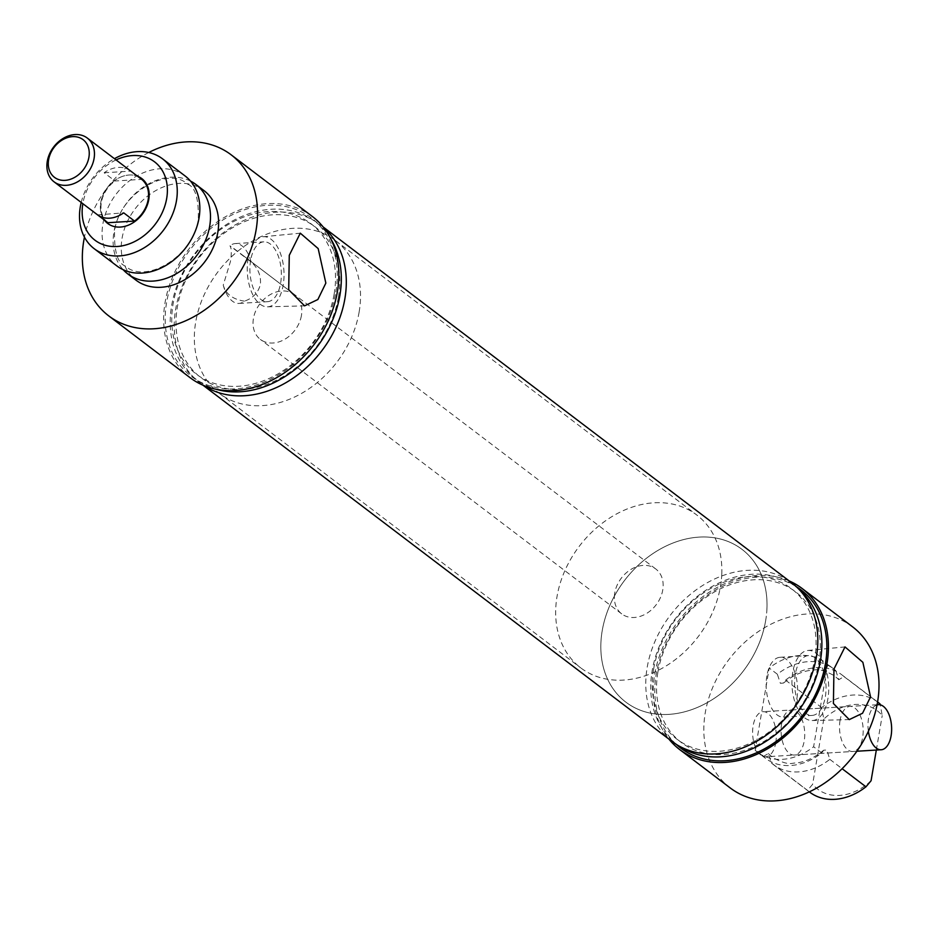 <?xml version="1.0" encoding="UTF-8"?>
<svg xmlns="http://www.w3.org/2000/svg" width="938" height="938" viewBox="0 0 938 938"><rect width="100%" height="100%" fill="white"/><g stroke="black" fill="none" stroke-linecap="round" stroke-linejoin="round"><path stroke-width="0.7" stroke-dasharray="4.69 3.52" d="M827.668 664.491L835.805 670.658A56.221 43.758 -52.8 0 0 833.554 668.794A56.221 43.758 -52.8 0 0 777.356 674.223L769.219 668.044L755.16 750.306A56.221 43.758 -52.8 0 0 757.412 752.17A56.221 43.758 -52.8 0 0 813.609 746.754L827.668 664.491A56.221 43.758 -52.8 0 0 825.428 662.627A56.221 43.758 -52.8 0 0 769.219 668.044M835.805 670.658L838.818 679.722L843.977 676.579A56.444 43.934 -52.8 0 0 841.82 674.797A56.444 43.934 -52.8 0 0 785.528 680.132L783.535 683.052L780.369 683.274L777.356 674.223M783.535 683.052C791.672 676.286 800.184 672.112 809.06 670.529C816.06 670.658 817.326 666.531 834.574 675.841L838.818 679.722M185.114 175.981A56.444 43.934 -52.8 0 0 136.186 176.321A56.444 43.934 -52.8 0 0 102.899 223.865A56.444 43.934 -52.8 0 0 116.828 265.888M755.16 750.306L763.298 756.485A56.221 43.758 -52.8 0 0 765.537 758.35A56.221 43.758 -52.8 0 0 821.735 752.921L813.609 746.754M763.298 756.485L768.351 753.554L771.376 762.922A56.444 43.934 -52.8 0 0 773.533 764.705A56.444 43.934 -52.8 0 0 829.825 759.358L826.8 750.001L823.634 750.224L821.735 752.921M795.33 674.105A29.981 15.653 86.5 0 0 812.156 715.424A29.981 15.653 86.5 0 0 825.323 696.887A29.981 15.653 86.5 0 0 808.509 655.568A29.981 15.653 86.5 0 0 795.33 674.105M766.874 675.841A29.981 15.653 86.5 0 0 783.699 717.16A29.981 15.653 86.5 0 0 796.866 698.622A29.981 15.653 86.5 0 0 780.053 657.292A29.981 15.653 86.5 0 0 766.874 675.841M792.774 672.159A35.105 18.314 86.5 0 0 812.132 720.548A35.105 18.314 86.5 0 0 827.879 698.833A35.105 18.314 86.5 0 0 807.864 650.48A35.105 18.314 86.5 0 0 792.774 672.159M248.078 258.431A35.105 18.314 86.5 0 0 267.424 306.82A35.105 18.314 86.5 0 0 283.182 285.093A35.105 18.314 86.5 0 0 263.168 236.751A35.105 18.314 86.5 0 0 248.078 258.431M223.244 285.093A29.981 15.653 86.5 0 0 239.002 303.42A29.981 15.653 86.5 0 0 244.396 301.157C252.92 298.307 258.267 292.715 260.412 284.378C261.163 275.666 258.056 268.162 251.103 261.89L229.951 245.826C231.569 248.066 231.721 253.33 230.42 261.596L223.244 285.093C225.718 294.004 232.776 299.363 244.396 301.157M250.634 260.377A29.981 15.653 86.5 0 0 267.447 301.696A29.981 15.653 86.5 0 0 280.626 283.147A29.981 15.653 86.5 0 0 263.812 241.828A29.981 15.653 86.5 0 0 250.634 260.377M840.061 720.372A22.582 11.784 86.5 0 0 852.724 751.49A22.582 11.784 86.5 0 0 862.643 737.526A22.582 11.784 86.5 0 0 849.98 706.408A22.582 11.784 86.5 0 0 840.061 720.372M781.612 723.925A22.582 11.784 86.5 0 0 794.275 755.043A22.582 11.784 86.5 0 0 804.194 741.079A22.582 11.784 86.5 0 0 791.531 709.96A22.582 11.784 86.5 0 0 781.612 723.925M116.078 159.929A49.222 38.306 -52.8 0 0 82.861 203.593A49.222 38.306 -52.8 0 0 82.837 203.687M81.207 202.444A56.444 43.934 127.2 0 1 114.448 158.686M765.631 620.78A95.969 74.688 127.2 0 1 709.046 701.589A95.969 74.688 127.2 0 1 625.88 702.163A95.969 74.688 127.2 0 1 602.208 630.723A95.969 74.688 127.2 0 1 658.804 549.903A95.969 74.688 127.2 0 1 741.97 549.328A95.969 74.688 127.2 0 1 765.631 620.78M359.137 312.014A95.969 74.688 127.2 0 1 302.552 392.834A95.969 74.688 127.2 0 1 219.386 393.409A95.969 74.688 127.2 0 1 195.714 321.969A95.969 74.688 127.2 0 1 252.31 241.148A95.969 74.688 127.2 0 1 335.476 240.574A95.969 74.688 127.2 0 1 359.137 312.014M301.426 315.531A28.175 21.926 127.2 0 1 284.812 339.263A28.175 21.926 127.2 0 1 260.389 339.427A28.175 21.926 127.2 0 1 253.436 318.451A28.175 21.926 127.2 0 1 270.05 294.72A28.175 21.926 127.2 0 1 294.473 294.555A28.175 21.926 127.2 0 1 301.426 315.531M104.259 219.961A28.175 21.926 127.2 0 1 100.776 202.502A28.175 21.926 127.2 0 1 137.499 176.203A28.175 21.926 -52.8 0 0 100.389 206.126A28.175 21.926 -52.8 0 0 104.259 219.961M852.607 626.842A101.163 78.722 -52.8 0 0 764.939 627.452A101.163 78.722 -52.8 0 0 705.282 712.645A101.163 78.722 -52.8 0 0 730.233 787.955M789.128 580.903A101.163 78.722 -52.8 0 0 654.701 674.223A101.163 78.722 -52.8 0 0 668.946 739.132M653.669 668.829A94.562 73.598 127.2 0 1 749.122 576.589A94.562 73.598 127.2 0 1 814.712 659.027A94.562 73.598 127.2 0 1 719.258 751.268A94.562 73.598 127.2 0 1 653.669 668.829M671.702 741.231A99.346 77.315 127.2 0 1 647.208 667.258A99.346 77.315 127.2 0 1 705.786 583.588A99.346 77.315 127.2 0 1 791.895 583.002M678.901 745.921A98.807 76.893 127.2 0 1 652.18 670.67A98.807 76.893 127.2 0 1 711.989 586.567A98.807 76.893 127.2 0 1 798.344 588.665M657.913 672.054A94.562 73.598 127.2 0 1 753.366 579.813A94.562 73.598 127.2 0 1 818.956 662.251A94.562 73.598 127.2 0 1 723.503 754.492A94.562 73.598 127.2 0 1 657.913 672.054M676.38 744.444A99.346 77.315 127.2 0 1 656.237 674.129A99.346 77.315 127.2 0 1 796.245 586.637M312.424 216.537A101.163 78.722 -52.8 0 0 224.757 217.147A101.163 78.722 -52.8 0 0 165.1 302.341A101.163 78.722 -52.8 0 0 190.051 377.651M148.743 152.507A101.163 78.722 -52.8 0 0 84.443 237.15M203.945 190.566A56.221 43.758 -52.8 0 0 155.216 190.906A56.221 43.758 -52.8 0 0 122.069 238.252A56.221 43.758 -52.8 0 0 135.928 280.11M190.496 181.081A56.221 43.758 -52.8 0 0 113.932 232.085A56.221 43.758 -52.8 0 0 123.183 269.71M338.395 297.24A94.562 73.598 -52.8 0 0 272.806 214.802A94.562 73.598 -52.8 0 0 177.352 307.043A94.562 73.598 -52.8 0 0 242.942 389.481A94.562 73.598 -52.8 0 0 338.395 297.24M323.469 227.359A99.346 77.315 -52.8 0 0 320.362 224.839A99.346 77.315 -52.8 0 0 234.254 225.437A99.346 77.315 -52.8 0 0 175.676 309.106A99.346 77.315 -52.8 0 0 200.169 383.067A99.346 77.315 -52.8 0 0 203.44 385.389M330.668 238.651A98.807 76.893 -52.8 0 0 242.086 216.326A98.807 76.893 -52.8 0 0 171.619 305.647A98.807 76.893 -52.8 0 0 216.244 389.293M334.151 294.016A94.562 73.598 -52.8 0 0 268.561 211.578A94.562 73.598 -52.8 0 0 173.108 303.818A94.562 73.598 -52.8 0 0 238.698 386.257A94.562 73.598 -52.8 0 0 334.151 294.016M335.827 291.941A99.346 77.315 -52.8 0 0 266.92 205.328A99.346 77.315 -52.8 0 0 166.636 302.247A99.346 77.315 -52.8 0 0 235.555 388.86A99.346 77.315 -52.8 0 0 335.827 291.941M877.956 702.245A56.444 43.934 -52.8 0 0 821.665 707.58L823.775 719.129A49.222 38.306 127.2 0 1 882.212 715.565L880.114 704.016M785.528 680.132L821.665 707.58M843.977 676.579L877.558 702.081M768.351 753.554L772.595 757.447C789.843 766.745 791.109 762.629 798.109 762.746C806.985 761.164 815.497 756.989 823.634 750.224M871.074 780.744A49.222 38.306 127.2 0 1 812.625 784.309L807.512 790.371A56.444 43.934 -52.8 0 0 809.67 792.141M823.775 719.129L812.625 784.309M876.327 750.048L882.212 715.565M771.376 762.922L807.512 790.371M829.825 759.358L842.113 768.691M251.103 261.89A29.981 15.653 86.5 0 0 235.356 243.563A29.981 15.653 86.5 0 0 229.951 245.826M130.546 170.927A27.472 21.386 -52.8 0 0 104.165 172.756L115.011 180.999L141.661 179.369M107.882 222.705A27.472 21.386 127.2 0 1 101.374 202.456A27.472 21.386 127.2 0 1 115.011 180.999M721.779 574.126A95.969 74.688 -52.8 0 0 696.805 515.021A95.969 74.688 -52.8 0 0 608.141 519.019A95.969 74.688 -52.8 0 0 555.73 608.762A95.969 74.688 -52.8 0 0 580.716 667.856A95.969 74.688 -52.8 0 0 669.369 663.87A95.969 74.688 -52.8 0 0 721.779 574.126M766.956 608.422A95.969 74.688 -52.8 0 0 741.97 549.328A95.969 74.688 -52.8 0 0 653.305 553.326A95.969 74.688 -52.8 0 0 600.895 643.069A95.969 74.688 -52.8 0 0 625.88 702.163A95.969 74.688 -52.8 0 0 714.533 698.177A95.969 74.688 -52.8 0 0 766.956 608.422M614.378 596.533A28.175 21.926 127.2 0 1 629.761 570.175A28.175 21.926 127.2 0 1 655.803 569.003A28.175 21.926 127.2 0 1 663.143 586.356A28.175 21.926 127.2 0 1 647.748 612.713A28.175 21.926 127.2 0 1 621.706 613.886A28.175 21.926 127.2 0 1 614.378 596.533M97.587 214.896L123.699 212.844M104.165 172.756L130.828 171.138M877.042 704.919A22.582 11.784 86.5 0 0 868.518 718.637A22.582 11.784 86.5 0 0 868.389 731.312M775.738 742.814A22.582 11.784 86.5 0 0 763.075 711.696A22.582 11.784 86.5 0 0 753.155 725.66A22.582 11.784 86.5 0 0 765.818 756.778A22.582 11.784 86.5 0 0 775.738 742.814M187.553 184.118C195.245 186.955 198.833 198.657 198.305 219.234C193.474 256.191 145.871 284.73 125.317 266.052C117.625 263.215 114.037 251.501 114.577 230.936C119.278 193.545 167.972 165.534 187.553 184.118M783.699 717.16L812.156 715.424M812.132 720.548L849.265 719.598M267.424 306.82L304.569 305.858M239.002 303.42L267.447 301.696M794.275 755.043L852.724 751.49M219.386 393.409L580.716 667.856M621.706 613.886L260.389 339.427M323.129 226.937L320.362 224.839M877.581 701.964L841.82 674.797M833.554 668.794L825.428 662.627M202.936 385.166L200.169 383.067M809.295 791.86L773.533 764.705M765.537 758.35L757.412 752.17M655.803 569.003L233.691 248.382M243.247 255.64L294.473 294.555M335.476 240.574L696.805 515.021M791.531 709.96L849.98 706.408M235.356 243.563L263.812 241.828M263.168 236.751L300.301 233.175M807.864 650.48L845.009 646.915M780.053 657.292L808.509 655.568M877.077 704.755L763.075 711.696M856.875 751.232L765.818 756.778"/><path stroke-width="1.41" d="M94.234 248.734L116.828 265.888A56.444 43.934 -52.8 0 0 165.745 265.548A56.444 43.934 -52.8 0 0 199.032 218.015A56.444 43.934 -52.8 0 0 185.114 175.981L162.532 158.827A56.444 43.934 127.2 0 1 176.45 200.861A56.444 43.934 127.2 0 1 143.162 248.394A56.444 43.934 127.2 0 1 94.234 248.734A56.444 43.934 127.2 0 1 80.316 206.712A56.444 43.934 127.2 0 1 81.207 202.444M870.546 696.84L862.55 713.255L849.265 719.598L833.401 703.512L833.964 669.052L845.009 646.903L862.866 662.31L870.546 696.84M325.849 283.1L317.853 299.527L304.569 305.858L288.705 289.772L289.267 255.312L300.301 233.175L318.17 248.582L325.849 283.1M82.837 203.687A49.222 38.306 -52.8 0 0 117.051 246.495A49.222 38.306 -52.8 0 0 166.683 198.481A49.222 38.306 -52.8 0 0 116.078 159.929M114.448 158.686A56.444 43.934 127.2 0 1 162.532 158.827M148.767 199.571A28.175 21.926 127.2 0 1 132.152 223.303A28.175 21.926 127.2 0 1 107.729 223.479A28.175 21.926 127.2 0 1 104.259 219.961A28.175 21.926 -52.8 0 0 107.729 223.479A28.175 21.926 -52.8 0 0 133.759 222.306A28.175 21.926 -52.8 0 0 149.154 195.948A28.175 21.926 -52.8 0 0 141.814 178.595A28.175 21.926 127.2 0 1 148.767 199.571M668.946 739.132A101.163 78.722 -52.8 0 0 679.64 749.532L730.233 787.955A101.163 78.722 -52.8 0 0 817.901 787.345A101.163 78.722 -52.8 0 0 877.546 702.152A101.163 78.722 -52.8 0 0 852.607 626.842L802.013 588.419A101.163 78.722 -52.8 0 0 789.128 580.903M679.64 749.532A101.163 78.722 -52.8 0 0 767.319 748.923A101.163 78.722 -52.8 0 0 826.964 663.729A101.163 78.722 -52.8 0 0 802.013 588.419M323.129 226.937L791.895 583.002A99.346 77.315 127.2 0 1 816.388 656.963A99.346 77.315 127.2 0 1 757.81 740.633A99.346 77.315 127.2 0 1 671.702 741.231L202.936 385.166M798.344 588.665A98.807 76.893 127.2 0 1 820.445 660.422A98.807 76.893 127.2 0 1 763.72 742.732A98.807 76.893 127.2 0 1 678.901 745.921M796.245 586.637A99.346 77.315 127.2 0 1 825.428 663.823A99.346 77.315 127.2 0 1 763.813 749.192A99.346 77.315 127.2 0 1 676.38 744.444M84.443 237.15A101.163 78.722 -52.8 0 0 83.799 240.585A101.163 78.722 -52.8 0 0 108.749 315.895L190.051 377.651A101.163 78.722 -52.8 0 0 277.718 377.041A101.163 78.722 -52.8 0 0 337.363 291.847A101.163 78.722 -52.8 0 0 312.424 216.537L231.123 154.793A101.163 78.722 -52.8 0 0 148.743 152.507M108.749 315.895A101.163 78.722 -52.8 0 0 196.417 315.285A101.163 78.722 -52.8 0 0 256.074 230.103A101.163 78.722 -52.8 0 0 231.123 154.793M123.183 269.71A56.221 43.758 -52.8 0 0 127.803 273.943L135.928 280.11A56.221 43.758 -52.8 0 0 184.657 279.782A56.221 43.758 -52.8 0 0 217.815 232.425A56.221 43.758 -52.8 0 0 203.945 190.566L195.819 184.399A56.221 43.758 -52.8 0 0 190.496 181.081M127.803 273.943A56.221 43.758 -52.8 0 0 176.52 273.603A56.221 43.758 -52.8 0 0 209.678 226.257A56.221 43.758 -52.8 0 0 195.819 184.399M203.44 385.389A99.346 77.315 -52.8 0 0 288.388 381.215A99.346 77.315 -52.8 0 0 344.867 298.812A99.346 77.315 -52.8 0 0 323.469 227.359M216.244 389.293A98.807 76.893 -52.8 0 0 339.884 295.4A98.807 76.893 -52.8 0 0 330.668 238.651M877.558 702.081L880.114 704.016A56.444 43.934 -52.8 0 0 877.956 702.245L877.581 701.964M880.266 704.837L880.114 704.016M137.499 176.203A28.175 21.926 127.2 0 1 141.814 178.595A28.175 21.926 -52.8 0 0 137.499 176.203M809.295 791.86L809.67 792.141A56.444 43.934 -52.8 0 0 865.962 786.806L871.074 780.744L876.327 750.048M842.113 768.691L865.962 786.806M89.239 154.231A23.661 18.42 -52.8 0 0 69.647 137.03A23.661 18.42 -52.8 0 0 48.295 162.766A23.661 18.42 -52.8 0 0 67.888 179.967A23.661 18.42 -52.8 0 0 89.239 154.231M47.275 161.371A27.472 21.386 127.2 0 1 63.479 138.226A27.472 21.386 127.2 0 1 87.293 138.062A27.472 21.386 127.2 0 1 94.445 154.981A27.472 21.386 127.2 0 1 94.07 158.522A27.472 21.386 127.2 0 1 77.866 181.655A27.472 21.386 127.2 0 1 54.052 181.82A27.472 21.386 127.2 0 1 46.9 164.9A27.472 21.386 127.2 0 1 47.275 161.371M87.293 138.062L130.546 170.927A27.472 21.386 -52.8 0 1 130.828 171.138L141.661 179.369A27.472 21.386 127.2 0 1 148.169 199.618A27.472 21.386 127.2 0 1 134.533 221.075L123.699 212.844A27.472 21.386 -52.8 0 1 97.318 214.685A27.472 21.386 -52.8 0 1 97.036 214.474M134.533 221.075L107.882 222.705L97.587 214.896M868.389 731.312A22.582 11.784 86.5 0 0 881.181 749.755A22.582 11.784 86.5 0 0 891.1 735.791A22.582 11.784 86.5 0 0 878.437 704.673A22.582 11.784 86.5 0 0 877.042 704.919M54.052 181.82L97.318 214.685M878.437 704.673L877.077 704.755M881.181 749.755L856.875 751.232"/></g></svg>
